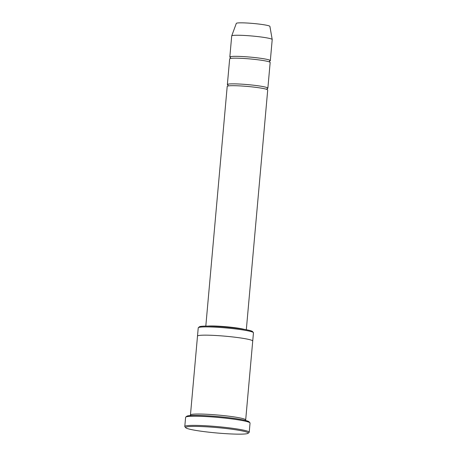 <?xml version="1.0" encoding="UTF-8"?>
<svg xmlns="http://www.w3.org/2000/svg" width="457" height="457" viewBox="0 0 457 457"><rect width="100%" height="100%" fill="white"/><g stroke="black" fill="none" stroke-linecap="round" stroke-linejoin="round"><path stroke-width="0.69" d="M227.369 84.551L229.66 58.873A20.331 1.742 5.1 0 1 243.335 58.439A20.331 1.742 5.1 0 1 265.797 61.004A20.331 1.742 5.1 0 1 270.161 62.489L267.871 88.167A20.331 1.742 -174.9 0 0 263.506 86.681A20.331 1.742 -174.9 0 0 241.045 84.122A20.331 1.742 -174.9 0 0 227.369 84.551A20.331 1.742 -174.9 0 0 228.106 85.099M267.054 88.572A20.331 1.742 -174.9 0 0 267.871 88.167M245.066 420.337A27.723 2.376 -174.9 0 0 245.689 419.909L252.727 341.036A27.723 2.376 -174.9 0 0 246.774 339.008A27.723 2.376 -174.9 0 0 216.144 335.518A27.723 2.376 -174.9 0 0 197.498 336.106L198.235 327.852A27.723 2.376 5.1 0 1 198.355 327.658L199.355 326.829A26.803 2.296 5.1 0 1 226.135 327.109A26.803 2.296 5.1 0 1 252.544 331.576L253.378 332.57A27.723 2.376 5.1 0 1 253.464 332.782L252.727 341.013M198.355 327.658A27.723 2.376 5.1 0 1 218.018 327.332A27.723 2.376 5.1 0 1 247.511 330.754A27.723 2.376 5.1 0 1 253.378 332.57M245.689 419.909A27.723 2.376 -174.9 0 0 239.736 417.881A27.723 2.376 -174.9 0 0 209.106 414.39A27.723 2.376 -174.9 0 0 190.455 414.979A27.723 2.376 -174.9 0 0 190.992 415.516M241.479 430.78A31.424 2.696 -174.9 0 0 205.496 426.752A31.424 2.696 -174.9 0 0 185.725 427.729A31.424 2.696 -174.9 0 0 216.687 432.968A31.424 2.696 -174.9 0 0 248.088 433.299A31.424 2.696 -174.9 0 0 241.479 430.78M205.81 326.098L227.203 86.384A20.331 1.742 5.1 0 1 240.879 85.956A20.331 1.742 5.1 0 1 263.346 88.515A20.331 1.742 5.1 0 1 267.711 90L246.317 329.714M269.504 61.061A20.331 1.742 -174.9 0 0 270.327 60.65A20.331 1.742 -174.9 0 0 265.963 59.164A20.331 1.742 -174.9 0 0 243.501 56.605A20.331 1.742 -174.9 0 0 229.825 57.039A20.331 1.742 -174.9 0 0 230.562 57.582M270.327 60.65L272.212 39.559A20.331 1.742 -174.9 0 0 272.206 39.519A20.331 1.742 -174.9 0 0 267.848 38.074A20.331 1.742 -174.9 0 0 245.603 35.526A20.331 1.742 -174.9 0 0 231.716 35.903A20.331 1.742 -174.9 0 0 231.705 35.943L229.825 57.039M272.206 39.519L269.904 26.375A16.863 1.445 -174.9 0 0 266.282 25.181A16.863 1.445 -174.9 0 0 247.837 23.067A16.863 1.445 -174.9 0 0 236.315 23.381L231.716 35.903M184.788 426.49L185.611 417.321A32.344 2.776 5.1 0 1 185.748 417.092L186.747 416.264A31.424 2.696 5.1 0 1 218.149 416.595A31.424 2.696 5.1 0 1 249.111 421.828L249.945 422.822A32.344 2.776 5.1 0 1 250.048 423.073L249.225 432.242A32.344 2.776 -174.9 0 0 242.284 429.877A32.344 2.776 -174.9 0 0 206.547 425.804A32.344 2.776 -174.9 0 0 184.788 426.49A32.344 2.776 -174.9 0 0 184.891 426.741L185.725 427.729M185.748 417.092A32.344 2.776 5.1 0 1 208.689 416.715A32.344 2.776 5.1 0 1 243.101 420.708A32.344 2.776 5.1 0 1 249.945 422.822M248.088 433.299L249.088 432.471A32.344 2.776 -174.9 0 0 249.225 432.242M207.838 326.098A20.331 1.742 5.1 0 1 226.169 326.744A20.331 1.742 5.1 0 1 244.324 329.354M190.455 414.979L197.498 336.106M269.521 62.055L269.619 60.964M230.465 57.468L230.368 58.559M267.065 89.566L267.162 88.481M228.009 84.985L227.912 86.076"/></g></svg>
